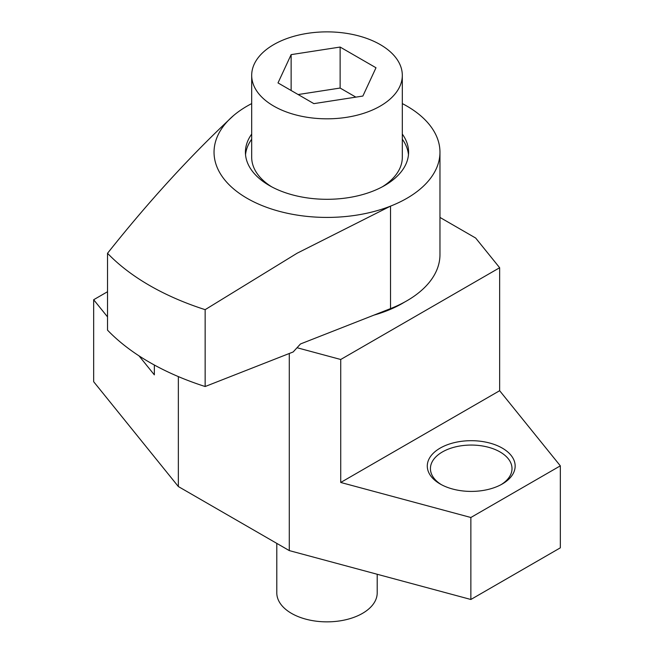 <?xml version="1.0" encoding="UTF-8"?>
<svg xmlns="http://www.w3.org/2000/svg" width="654" height="654" viewBox="0 0 654 654"><rect width="100%" height="100%" fill="white"/><g stroke="black" fill="none" stroke-linecap="round" stroke-linejoin="round"><path stroke-width="0.98" d="M251.692 134.086A81.587 47.104 0 0 0 245.413 152.202A81.587 47.104 0 0 0 269.309 185.507A81.587 47.104 0 0 0 358.22 195.718A81.587 47.104 0 0 0 408.587 152.202A81.587 47.104 0 0 0 402.308 134.086M251.692 139.212A81.587 47.104 0 0 0 245.536 154.769M251.692 103.594A112.962 65.22 0 0 0 233.592 115.529A112.962 65.22 0 0 0 247.122 198.317A112.962 65.22 0 0 0 390.52 206.133A112.962 65.22 0 0 0 439.962 152.202A112.962 65.22 0 0 0 406.878 106.087A112.962 65.22 0 0 0 402.308 103.594M390.52 308.614L300.488 343.963L293.164 351.966L205.152 386.522L205.152 309.661L297.12 253.221L390.52 206.133L390.52 308.614A112.962 65.22 0 0 0 439.962 254.684L439.962 152.202M233.592 115.529C190.919 155.268 148.899 201.195 107.526 253.294L107.526 330.156A251.022 144.926 0 0 0 205.152 386.522M107.526 253.294A251.022 144.926 0 0 0 205.152 309.661M408.464 154.769A81.587 47.104 0 0 0 402.308 139.212M440.158 448.113A43.932 25.359 0 0 0 440.158 483.985A43.932 25.359 0 0 0 502.28 483.985L502.28 483.985A43.932 25.359 0 0 0 502.28 448.113A43.932 25.359 0 0 0 440.158 448.113M501.136 484.622A40.793 23.552 0 0 0 512.008 468.616A40.793 23.552 0 0 0 486.829 446.854A40.793 23.552 0 0 0 442.374 451.963A40.793 23.552 0 0 0 430.43 468.616A40.793 23.552 0 0 0 441.311 484.622M373.974 315.114A106.684 61.59 0 0 0 402.439 303.366A106.684 61.59 0 0 0 402.439 303.358A106.684 61.59 0 0 0 404.597 302.083M297.03 347.724L340.726 359.487L340.726 482.464L499.648 390.708L560.331 465.844L560.331 547.831L470.864 599.481L289.281 550.594L178.346 486.543L93.669 381.715L93.669 299.728L107.526 316.888M340.726 482.464L470.864 517.494L560.331 465.844M107.526 291.725L93.669 299.728M178.346 376.59L178.346 486.543M154.352 365.014L154.352 374.856L138.991 355.833M289.281 353.487L289.281 550.594M470.864 517.494L470.864 599.481M340.726 359.487L499.648 267.731L475.654 238.031L439.962 217.422M499.648 267.731L499.648 390.708M400.15 304.641A100.414 57.969 0 0 0 402.177 303.358M276.797 543.384L276.797 592.867A50.203 28.989 0 0 0 291.496 613.37A50.203 28.989 0 0 0 346.211 619.649A50.203 28.989 0 0 0 377.203 592.867L377.203 574.269M382.377 186.791A75.308 43.475 0 0 0 402.308 157.328L402.308 75.341A75.308 43.475 0 0 0 380.252 44.603A75.308 43.475 0 0 0 298.183 35.177A75.308 43.475 0 0 0 251.692 75.341A75.308 43.475 0 0 0 273.748 106.087A75.308 43.475 0 0 0 355.817 115.513A75.308 43.475 0 0 0 402.308 75.341M340.129 47.055L375.993 67.763L362.872 96.048L313.871 103.634L278.007 82.919L291.128 54.634L340.129 47.055L340.129 88.045L298.134 94.544M291.128 90.505L291.128 54.634M355.866 97.135L340.129 88.045M251.692 75.341L251.692 157.328A75.308 43.475 0 0 0 271.623 186.791"/></g></svg>
